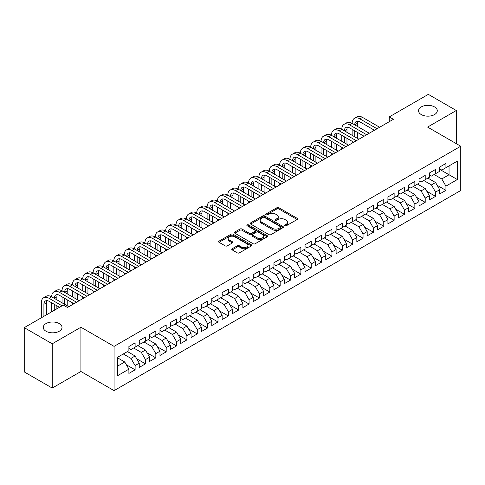 <?xml version="1.0" encoding="UTF-8"?>
<svg xmlns="http://www.w3.org/2000/svg" width="485" height="485" viewBox="0 0 485 485"><rect width="100%" height="100%" fill="white"/><g stroke="black" fill="none" stroke-linecap="round" stroke-linejoin="round"><path stroke-width="0.73" d="M284.956 225.737A1.006 0.582 0 0 0 286.38 225.737L297.184 219.499A1.437 0.831 0 0 0 297.608 218.911A1.437 0.831 0 0 0 297.184 218.323L278.881 207.756A1.437 0.831 0 0 0 276.844 207.756L266.041 213.994A1.006 0.582 0 0 0 265.744 214.406A1.006 0.582 0 0 0 266.041 214.819A1.006 0.582 0 0 0 267.465 214.819L268.866 214.012A4.601 2.655 0 0 1 275.371 214.012L276.899 214.891A4.601 2.655 0 0 1 278.244 216.771A4.601 2.655 0 0 1 276.899 218.65L275.498 219.456A1.006 0.582 0 0 0 275.201 219.869A1.006 0.582 0 0 0 275.498 220.275A1.006 0.582 0 0 0 276.923 220.275L278.323 219.469A4.601 2.655 0 0 1 284.828 219.469L286.356 220.354A4.601 2.655 0 0 1 287.702 222.233A4.601 2.655 0 0 1 286.356 224.106L284.956 224.919A1.006 0.582 0 0 0 284.665 225.325A1.006 0.582 0 0 0 284.956 225.737L284.956 224.919M59.267 323.58A9.379 5.414 0 0 0 49.052 322.41A9.379 5.414 0 0 0 43.262 327.411A9.379 5.414 0 0 0 46.008 331.237A9.379 5.414 0 0 0 56.23 332.413A9.379 5.414 0 0 0 62.013 327.411A9.379 5.414 0 0 0 59.267 323.58M434.536 106.924A9.379 5.414 0 0 0 424.32 105.748A9.379 5.414 0 0 0 418.531 110.75A9.379 5.414 0 0 0 421.277 114.581A9.379 5.414 0 0 0 431.492 115.751A9.379 5.414 0 0 0 437.282 110.75A9.379 5.414 0 0 0 434.536 106.924M232.2 248.738A1.437 0.831 0 0 0 231.781 249.326A1.437 0.831 0 0 0 232.2 249.914L237.335 252.879A1.437 0.831 0 0 0 239.372 252.879L251.369 245.95A1.437 0.831 0 0 0 251.794 245.362A1.437 0.831 0 0 0 251.369 244.779L233.067 234.206A1.437 0.831 0 0 0 231.03 234.206L219.032 241.136A1.437 0.831 0 0 0 218.608 241.724A1.437 0.831 0 0 0 219.032 242.312L225.234 245.895A1.437 0.831 0 0 0 227.271 245.895L232.406 242.924A1.437 0.831 0 0 0 232.824 242.342A1.437 0.831 0 0 0 232.406 241.754L229.326 239.978A3.85 2.219 0 0 1 228.199 238.408A3.85 2.219 0 0 1 230.575 236.353A3.85 2.219 0 0 1 234.77 236.838L246.823 243.791A3.85 2.219 0 0 1 247.944 245.362A3.85 2.219 0 0 1 245.574 247.417A3.85 2.219 0 0 1 241.378 246.932L239.372 245.774A1.437 0.831 0 0 0 237.335 245.774L232.2 248.738L232.2 249.914M52.222 343.798L52.222 388.067L80.922 371.498L80.922 327.229L52.222 343.798L24.25 327.648L63.311 305.101L67.457 307.49L393.408 119.304L389.261 116.915L389.261 121.699M80.922 327.229L114.078 346.375L460.75 146.221L460.75 190.49L114.078 390.637L114.078 346.375M456.294 143.651L456.294 110.513L427.594 127.082L460.75 146.221M456.294 110.513L428.322 94.363L389.261 116.915M268.963 234.619A1.437 0.831 0 0 0 271 234.619L282.998 227.689A1.437 0.831 0 0 0 283.422 227.101A1.437 0.831 0 0 0 282.998 226.519L264.695 215.946A1.437 0.831 0 0 0 262.658 215.946L250.66 222.876A1.437 0.831 0 0 0 250.236 223.464A1.437 0.831 0 0 0 250.66 224.052L268.963 234.619M247.55 225.955A1.006 0.582 0 0 1 248.575 226.101L267.168 236.832L255.183 243.749A1.437 0.831 0 0 1 253.152 243.749L234.843 233.182L234.843 232.006A1.437 0.831 0 0 0 234.425 232.594A1.437 0.831 0 0 0 234.843 233.182M234.843 232.006L239.978 229.041A1.437 0.831 0 0 1 242.015 229.041L249.435 233.327A1.437 0.831 0 0 0 251.472 233.327L254.88 231.363A1.437 0.831 0 0 0 255.298 230.775A1.437 0.831 0 0 0 254.88 230.187L247.15 225.725A1.006 0.582 0 0 1 246.853 225.313A1.006 0.582 0 0 1 247.477 224.773A1.006 0.582 0 0 1 248.575 224.901L267.187 235.649A1.437 0.831 0 0 1 267.605 236.231A1.437 0.831 0 0 1 267.187 236.819L267.187 235.649M439.719 169.374L449.043 174.758L449.043 165.906L457.331 161.117L445.933 167.701L445.933 163.451L439.719 167.04L439.719 171.29L435.572 173.678L435.572 169.435L429.358 173.024L429.358 177.267L425.212 179.662L425.212 175.412L418.998 179.001L418.998 183.251L414.851 185.646L414.851 181.396L408.637 184.985L408.637 189.235L404.49 191.623L404.49 187.38L398.276 190.969L398.276 195.212L394.129 197.607L394.129 193.357L387.915 196.946L387.915 201.196L383.768 203.591L383.768 199.341L377.554 202.93L377.554 207.18L373.408 209.569L373.408 205.325L367.193 208.914L367.193 213.157L363.047 215.552L363.047 211.302L356.833 214.891L356.833 219.141L352.686 221.536L352.686 217.286L346.472 220.875L346.472 225.125L342.325 227.513L342.325 223.27L336.111 226.859L336.111 231.102L331.964 233.497L331.964 229.247L325.75 232.836L325.75 237.086L321.603 239.481L321.603 235.231L315.389 238.82L315.389 243.07L311.243 245.458L311.243 241.215L305.029 244.804L305.029 249.047L300.882 251.442L300.882 247.198L294.668 250.787L294.668 255.031L290.521 257.426L290.521 253.176L284.307 256.765L284.307 261.015L280.16 263.404L280.16 259.16L273.946 262.749L273.946 266.992L269.799 269.387L269.799 265.143L263.585 268.732L263.585 272.976L259.439 275.371L259.439 271.121L253.225 274.71L253.225 278.96L249.078 281.348L249.078 277.105L242.864 280.694L242.864 284.938L238.717 287.332L238.717 283.088L232.503 286.677L232.503 290.921L228.356 293.316L228.356 289.066L222.142 292.655L222.142 296.905L217.995 299.3L217.995 295.05L211.781 298.639L211.781 302.889L207.635 305.277L207.635 301.033L201.421 304.622L201.421 308.866L197.274 311.261L197.274 307.011L191.06 310.6L191.06 314.85L186.913 317.245L186.913 312.995L180.699 316.584L180.699 320.834L176.552 323.222L176.552 318.978L170.338 322.567L170.338 326.811L166.191 329.206L166.191 324.956L159.977 328.545L159.977 332.795L155.831 335.19L155.831 330.94L149.616 334.529L149.616 338.779L145.47 341.167L145.47 336.923L139.256 340.512L139.256 344.756L135.109 347.151L135.109 342.901L128.895 346.49L128.895 350.74L117.497 357.318L117.497 375.742L128.895 369.164L124.748 361.986L117.497 357.797M457.331 161.117L457.331 179.541L445.933 186.125L441.793 178.947L434.123 174.515M437.179 185.312L445.933 190.369L445.933 186.125M445.933 190.369L439.719 193.958L439.719 189.714L435.572 192.102L431.432 184.924L423.763 180.499M426.818 191.296L435.572 196.352L435.572 192.102M435.572 196.352L429.358 199.941L429.358 195.691L425.212 198.086L421.071 190.908L413.402 186.482M416.457 197.28L425.212 202.33L425.212 198.086M425.212 202.33L418.998 205.919L418.998 201.675L414.851 204.07L410.71 196.892L403.041 192.46M406.097 203.257L414.851 208.314L414.851 204.07M414.851 208.314L408.637 211.903L408.637 207.659L404.49 210.047L400.349 202.869L392.68 198.444M395.736 209.241L404.49 214.297L404.49 210.047M404.49 214.297L398.276 217.886L398.276 213.636L394.129 216.031L389.988 208.853L382.319 204.427M385.375 215.225L394.129 220.281L394.129 216.031M394.129 220.281L387.915 223.87L387.915 219.62L383.768 222.015L379.628 214.837L371.959 210.405M375.014 221.202L383.768 226.259L383.768 222.015M383.768 226.259L377.554 229.848L377.554 225.604L373.408 227.992L369.267 220.814L361.598 216.389M364.653 227.186L373.408 232.242L373.408 227.992M373.408 232.242L367.193 235.831L367.193 231.581L363.047 233.976L358.906 226.798L351.237 222.373M354.292 233.17L363.047 238.226L363.047 233.976M363.047 238.226L356.833 241.815L356.833 237.565L352.686 239.96L348.545 232.782L340.876 228.35M343.932 239.147L352.686 244.204L352.686 239.96M352.686 244.204L346.472 247.793L346.472 243.549L342.325 245.937L338.184 238.759L330.515 234.334M333.571 245.131L342.325 250.187L342.325 245.937M342.325 250.187L336.111 253.776L336.111 249.526L331.964 251.921L327.824 244.743L320.155 240.317M323.21 251.115L331.964 256.171L331.964 251.921M331.964 256.171L325.75 259.76L325.75 255.51L321.603 257.905L317.463 250.727L309.794 246.301M312.849 257.098L321.603 262.149L321.603 257.905M321.603 262.149L315.389 265.738L315.389 261.494L311.243 263.882L307.102 256.704L299.433 252.279M302.488 263.076L311.243 268.132L311.243 263.882M311.243 268.132L305.029 271.721L305.029 267.471L300.882 269.866L296.741 262.688L289.072 258.262M292.128 269.06L300.882 274.116L300.882 269.866M300.882 274.116L294.668 277.705L294.668 273.455L290.521 275.85L286.38 268.672L278.711 264.246M281.767 275.043L290.521 280.094L290.521 275.85M290.521 280.094L284.307 283.683L284.307 279.439L280.16 281.827L276.02 274.649L268.35 270.224M271.406 281.021L280.16 286.077L280.16 281.827M280.16 286.077L273.946 289.666L273.946 285.416L269.799 287.811L265.659 280.633L257.99 276.207M261.045 287.005L269.799 292.061L269.799 287.811M269.799 292.061L263.585 295.65L263.585 291.4L259.439 293.795L255.298 286.617L247.629 282.191M250.684 292.988L259.439 298.039L259.439 293.795M259.439 298.039L253.225 301.628L253.225 297.384L249.078 299.772L244.937 292.594L237.268 288.169M240.324 298.966L249.078 304.022L249.078 299.772M249.078 304.022L242.864 307.611L242.864 303.361L238.717 305.756L234.576 298.578L226.907 294.152M229.963 304.95L238.717 310.006L238.717 305.756M238.717 310.006L232.503 313.595L232.503 309.345L228.356 311.74L224.215 304.562L216.546 300.136M219.602 310.933L228.356 315.984L228.356 311.74M228.356 315.984L222.142 319.573L222.142 315.329L217.995 317.724L213.855 310.539L206.186 306.114M209.241 316.911L217.995 321.967L217.995 317.724M217.995 321.967L211.781 325.556L211.781 321.312L207.635 323.701L203.494 316.523L195.825 312.097M198.88 322.895L207.635 327.951L207.635 323.701M207.635 327.951L201.421 331.54L201.421 327.29L197.274 329.685L193.133 322.507L185.464 318.081M188.519 328.878L197.274 333.929L197.274 329.685M197.274 333.929L191.06 337.518L191.06 333.274L186.913 335.668L182.772 328.49L175.103 324.059M178.159 334.856L186.913 339.912L186.913 335.668M186.913 339.912L180.699 343.501L180.699 339.257L176.552 341.646L172.411 334.468L164.742 330.042M167.798 340.84L176.552 345.896L176.552 341.646M176.552 345.896L170.338 349.485L170.338 345.235L166.191 347.63L162.051 340.452L154.382 336.026M157.437 346.824L166.191 351.874L166.191 347.63M166.191 351.874L159.977 355.463L159.977 351.219L155.831 353.613L151.69 346.435L144.021 342.004M147.076 352.801L155.831 357.857L155.831 353.613M155.831 357.857L149.616 361.446L149.616 357.202L145.47 359.591L141.329 352.413L133.66 347.987M136.715 358.785L145.47 363.841L145.47 359.591M145.47 363.841L139.256 367.43L139.256 363.18L135.109 365.575L130.968 358.397L123.299 353.971M126.355 364.768L135.109 369.825L135.109 365.575M135.109 369.825L128.895 373.414L128.895 369.164M128.895 348.345L130.968 349.546L135.109 347.151M117.497 366.175L124.748 361.986M139.256 342.368L141.329 343.562L145.47 341.167M130.968 358.397L135.109 356.002L127.446 351.576M139.256 363.18L135.109 356.002M149.616 336.384L151.69 337.578L155.831 335.19M141.329 352.413L145.47 350.024L137.807 345.593M149.616 357.202L145.47 350.024M159.977 330.4L162.051 331.601L166.191 329.206M151.69 346.435L155.831 344.041L148.167 339.615M159.977 351.219L155.831 344.041M170.338 324.423L172.411 325.617L176.552 323.222M162.051 340.452L166.191 338.057L158.528 333.632M170.338 345.235L166.191 338.057M180.699 318.439L182.772 319.633L186.913 317.245M172.411 334.468L176.552 332.079L168.889 327.648M180.699 339.257L176.552 332.079M191.06 312.455L193.133 313.656L197.274 311.261M182.772 328.49L186.913 326.096L179.25 321.67M191.06 333.274L186.913 326.096M201.421 306.478L203.494 307.672L207.635 305.277M193.133 322.507L197.274 320.112L189.611 315.686M201.421 327.29L197.274 320.112M211.781 300.494L213.855 301.688L217.995 299.3M203.494 316.523L207.635 314.134L199.972 309.703M211.781 321.312L207.635 314.134M222.142 294.51L224.215 295.711L228.356 293.316M213.855 310.539L217.995 308.151L210.332 303.725M222.142 315.329L217.995 308.151M232.503 288.526L234.576 289.727L238.717 287.332M224.215 304.562L228.356 302.167L220.693 297.741M232.503 309.345L228.356 302.167M242.864 282.549L244.937 283.743L249.078 281.348M234.576 298.578L238.717 296.183L231.054 291.758M242.864 303.361L238.717 296.183M253.225 276.565L255.298 277.76L259.439 275.371M244.937 292.594L249.078 290.206L241.415 285.78M253.225 297.384L249.078 290.206M263.585 270.581L265.659 271.782L269.799 269.387M255.298 286.617L259.439 284.222L251.776 279.796M263.585 291.4L259.439 284.222M273.946 264.604L276.02 265.798L280.16 263.404M265.659 280.633L269.799 278.238L262.136 273.813M273.946 285.416L269.799 278.238M284.307 258.62L286.38 259.815L290.521 257.426M276.02 274.649L280.16 272.261L272.497 267.835M284.307 279.439L280.16 272.261M294.668 252.636L296.741 253.837L300.882 251.442M286.38 268.672L290.521 266.277L282.858 261.851M294.668 273.455L290.521 266.277M305.029 246.659L307.102 247.853L311.243 245.458M296.741 262.688L300.882 260.293L293.219 255.868M305.029 267.471L300.882 260.293M315.389 240.675L317.463 241.869L321.603 239.481M307.102 256.704L311.243 254.316L303.58 249.89M315.389 261.494L311.243 254.316M325.75 234.691L327.824 235.892L331.964 233.497M317.463 250.727L321.603 248.332L313.934 243.906M325.75 255.51L321.603 248.332M336.111 228.714L338.184 229.908L342.325 227.513M327.824 244.743L331.964 242.348L324.295 237.923M336.111 249.526L331.964 242.348M346.472 222.73L348.545 223.924L352.686 221.536M338.184 238.759L342.325 236.371L334.656 231.945M346.472 243.549L342.325 236.371M356.833 216.746L358.906 217.947L363.047 215.552M348.545 232.782L352.686 230.387L345.017 225.962M356.833 237.565L352.686 230.387M367.193 210.769L369.267 211.963L373.408 209.569M358.906 226.798L363.047 224.403L355.378 219.978M367.193 231.581L363.047 224.403M377.554 204.785L379.628 205.979L383.768 203.591M369.267 220.814L373.408 218.426L365.738 213.994M377.554 225.604L373.408 218.426M387.915 198.802L389.988 200.002L394.129 197.607M379.628 214.837L383.768 212.442L376.099 208.016M387.915 219.62L383.768 212.442M398.276 192.824L400.349 194.018L404.49 191.623M389.988 208.853L394.129 206.458L386.46 202.033M398.276 213.636L394.129 206.458M408.637 186.84L410.71 188.035L414.851 185.646M400.349 202.869L404.49 200.481L396.821 196.049M408.637 207.659L404.49 200.481M418.998 180.856L421.071 182.057L425.212 179.662M410.71 196.892L414.851 194.497L407.182 190.071M418.998 201.675L414.851 194.497M429.358 174.879L431.432 176.073L435.572 173.678M421.071 190.908L425.212 188.513L417.543 184.088M429.358 195.691L425.212 188.513M439.719 168.895L441.793 170.089L445.933 167.701M431.432 184.924L435.572 182.536L427.903 178.104M439.719 189.714L435.572 182.536M24.25 327.648L24.25 371.916L52.222 388.067M80.922 371.498L114.078 390.637M441.793 178.947L449.043 174.758L457.331 179.541M285.362 225.883L286.356 225.307A4.601 2.655 0 0 0 287.702 223.427L287.702 222.233M278.244 216.771L278.244 217.965A4.601 2.655 0 0 1 276.899 219.844L275.898 220.42M297.166 219.511L278.881 208.956A1.437 0.831 0 0 0 276.844 208.956L266.441 214.958M282.979 227.701L264.695 217.147A1.437 0.831 0 0 0 262.658 217.147L250.678 224.064M280.457 227.513A1.006 0.582 0 0 0 280.748 227.101A1.006 0.582 0 0 0 280.457 226.695L264.386 217.413A1.006 0.582 0 0 0 262.967 217.413L261.488 218.268A4.601 2.655 0 0 0 260.142 220.148A4.601 2.655 0 0 0 261.488 222.027L272.473 228.368A4.601 2.655 0 0 0 278.984 228.368L280.457 227.513L280.457 228.708A1.006 0.582 0 0 0 280.748 228.302L280.748 227.101M260.142 220.148L260.142 221.342A4.601 2.655 0 0 0 261.488 223.221L261.488 222.027M280.457 228.708L278.984 229.563A4.601 2.655 0 0 1 272.473 229.563L261.488 223.221M234.861 233.194L239.978 230.236L239.978 229.041M255.298 230.775L255.298 231.969A1.437 0.831 0 0 1 254.88 232.558L251.472 234.522A1.437 0.831 0 0 1 249.435 234.522L242.015 230.236A1.437 0.831 0 0 0 239.978 230.236M257.141 237.777A3.85 2.219 0 0 0 261.336 238.256A3.85 2.219 0 0 0 263.713 236.207A3.85 2.219 0 0 0 262.585 234.631L258.335 232.182A1.437 0.831 0 0 0 256.304 232.182L252.897 234.152A1.437 0.831 0 0 0 252.473 234.734A1.437 0.831 0 0 0 252.897 235.322L257.141 237.777L257.141 238.972A3.85 2.219 0 0 0 261.336 239.451A3.85 2.219 0 0 0 263.713 237.401L263.713 236.207M252.473 234.734L252.473 235.934A1.437 0.831 0 0 0 252.897 236.522L252.897 235.322M257.141 238.972L252.897 236.522M247.944 245.362L247.944 246.562A3.85 2.219 0 0 1 245.574 248.611A3.85 2.219 0 0 1 241.378 248.132L239.372 246.968A1.437 0.831 0 0 0 237.335 246.968L232.218 249.927M228.199 238.408L228.199 239.602A3.85 2.219 0 0 0 229.326 241.172L229.326 239.978M232.388 242.936L229.326 241.172M251.351 245.962L233.067 235.407A1.437 0.831 0 0 0 231.03 235.407L219.05 242.324L219.032 241.136M41.322 317.79L41.322 302.816A10.991 6.347 60 0 1 43.601 297.784L46.19 296.286A10.991 6.347 60 0 1 51.683 296.832A10.991 6.347 60 0 1 53.962 291.8L56.551 290.309A10.991 6.347 60 0 1 62.044 290.848A10.991 6.347 60 0 1 64.323 285.823L66.912 284.325A10.991 6.347 60 0 1 72.404 284.871A10.991 6.347 60 0 1 74.684 279.839L77.273 278.341A10.991 6.347 60 0 1 82.765 278.887A10.991 6.347 60 0 1 85.045 273.855L87.633 272.358A10.991 6.347 60 0 1 93.126 272.903A10.991 6.347 60 0 1 95.406 267.872L97.994 266.38A10.991 6.347 60 0 1 103.487 266.926A10.991 6.347 60 0 1 105.766 261.894L108.355 260.396A10.991 6.347 60 0 1 113.848 260.942A10.991 6.347 60 0 1 116.127 255.91L118.716 254.413A10.991 6.347 60 0 1 124.208 254.958A10.991 6.347 60 0 1 126.488 249.927L129.077 248.435A10.991 6.347 60 0 1 134.569 248.981A10.991 6.347 60 0 1 136.849 243.949L139.438 242.451A10.991 6.347 60 0 1 144.93 242.997A10.991 6.347 60 0 1 147.21 237.965L149.798 236.468A10.991 6.347 60 0 1 155.291 237.013A10.991 6.347 60 0 1 157.57 231.982L160.159 230.49A10.991 6.347 60 0 1 165.652 231.036A10.991 6.347 60 0 1 167.931 226.004L170.52 224.506A10.991 6.347 60 0 1 176.013 225.052A10.991 6.347 60 0 1 178.292 220.02L180.881 218.523A10.991 6.347 60 0 1 186.373 219.068A10.991 6.347 60 0 1 188.653 214.037L191.242 212.545A10.991 6.347 60 0 1 196.734 213.085A10.991 6.347 60 0 1 199.014 208.059L201.602 206.561A10.991 6.347 60 0 1 207.095 207.107A10.991 6.347 60 0 1 209.374 202.075L211.963 200.578A10.991 6.347 60 0 1 217.456 201.123A10.991 6.347 60 0 1 219.735 196.092L222.324 194.6A10.991 6.347 60 0 1 227.817 195.14A10.991 6.347 60 0 1 230.096 190.114L232.685 188.617A10.991 6.347 60 0 1 238.177 189.162A10.991 6.347 60 0 1 240.457 184.13L243.046 182.633A10.991 6.347 60 0 1 248.538 183.178A10.991 6.347 60 0 1 250.818 178.147L253.406 176.655A10.991 6.347 60 0 1 258.899 177.195A10.991 6.347 60 0 1 261.179 172.169L263.767 170.671A10.991 6.347 60 0 1 269.26 171.217A10.991 6.347 60 0 1 271.539 166.185L274.128 164.688A10.991 6.347 60 0 1 279.621 165.233A10.991 6.347 60 0 1 281.9 160.202L284.489 158.71A10.991 6.347 60 0 1 289.981 159.25A10.991 6.347 60 0 1 292.261 154.224L294.85 152.726A10.991 6.347 60 0 1 300.342 153.272A10.991 6.347 60 0 1 302.622 148.24L305.21 146.743A10.991 6.347 60 0 1 310.703 147.288A10.991 6.347 60 0 1 312.983 142.257L315.571 140.765A10.991 6.347 60 0 1 321.064 141.305A10.991 6.347 60 0 1 323.343 136.279L325.932 134.781A10.991 6.347 60 0 1 331.425 135.327A10.991 6.347 60 0 1 333.704 130.295L336.293 128.798A10.991 6.347 60 0 1 341.786 129.343A10.991 6.347 60 0 1 344.065 124.312L346.654 122.814A10.991 6.347 60 0 1 352.146 123.36A10.991 6.347 60 0 1 354.426 118.328L357.015 116.836A10.991 6.347 60 0 1 362.507 117.382L379.628 127.264M354.426 118.328A10.991 6.347 60 0 1 359.918 118.873L377.033 128.755M374.444 130.253L359.918 121.868A7.323 4.232 -120 0 0 356.257 121.505A7.323 4.232 -120 0 0 354.741 124.857L357.33 123.36L357.33 126.355M357.784 121.165A7.323 4.232 -120 0 0 357.33 123.36M354.741 130.841L354.741 136.819M357.33 132.332L357.33 138.316M352.146 143.124L352.146 141.305M352.146 135.327L352.146 129.343M344.065 124.312A10.991 6.347 60 0 1 349.558 124.857L352.146 123.36L369.267 133.242M349.558 124.857L366.672 134.739M364.083 136.236L349.558 127.846A7.323 4.232 -120 0 0 345.896 127.482A7.323 4.232 -120 0 0 344.38 130.841L346.969 129.343L346.969 132.332M347.424 127.149A7.323 4.232 -120 0 0 346.969 129.343M344.38 136.819L344.38 142.802M346.969 138.316L346.969 144.3M341.786 149.107L341.786 147.288M341.786 141.305L341.786 135.327M333.704 130.295A10.991 6.347 60 0 1 339.197 130.841L341.786 129.343L358.906 139.225M339.197 130.841L356.311 140.723M353.723 142.214L339.197 133.83A7.323 4.232 -120 0 0 335.535 133.466A7.323 4.232 -120 0 0 334.019 136.819L336.608 135.327L336.608 138.316M337.063 133.126A7.323 4.232 -120 0 0 336.608 135.327M334.019 142.802L334.019 148.786M336.608 144.3L336.608 150.277M331.425 155.091L331.425 153.272M331.425 147.288L331.425 141.305M323.343 136.279A10.991 6.347 60 0 1 328.836 136.819L331.425 135.327L348.545 145.209M328.836 136.819L345.95 146.7M343.362 148.198L328.836 139.813A7.323 4.232 -120 0 0 325.174 139.45A7.323 4.232 -120 0 0 323.659 142.802L326.247 141.305L326.247 144.3M326.702 139.11A7.323 4.232 -120 0 0 326.247 141.305M323.659 148.786L323.659 154.763M326.247 150.277L326.247 156.261M321.064 161.069L321.064 159.25M321.064 153.272L321.064 147.288M312.983 142.257A10.991 6.347 60 0 1 318.475 142.802L321.064 141.305L338.184 151.187M318.475 142.802L335.59 152.684M333.001 154.181L318.475 145.791A7.323 4.232 -120 0 0 314.813 145.427A7.323 4.232 -120 0 0 313.298 148.786L315.887 147.288L315.887 150.277M316.341 145.094A7.323 4.232 -120 0 0 315.887 147.288M313.298 154.763L313.298 160.747M315.887 156.261L315.887 162.245M310.703 167.052L310.703 165.233M310.703 159.25L310.703 153.272M302.622 148.24A10.991 6.347 60 0 1 308.114 148.786L310.703 147.288L327.824 157.17M308.114 148.786L325.229 158.668M322.64 160.159L308.114 151.775A7.323 4.232 -120 0 0 304.453 151.411A7.323 4.232 -120 0 0 302.937 154.763L305.526 153.272L305.526 156.261M305.986 151.071A7.323 4.232 -120 0 0 305.526 153.272M302.937 160.747L302.937 166.731M305.526 162.245L305.526 168.222M300.342 173.036L300.342 171.217M300.342 165.233L300.342 159.25M292.261 154.224A10.991 6.347 60 0 1 297.754 154.763L300.342 153.272L317.463 163.154M297.754 154.763L314.868 164.645M312.279 166.143L297.754 157.758A7.323 4.232 -120 0 0 294.092 157.395A7.323 4.232 -120 0 0 292.576 160.747L295.165 159.25L295.165 162.245M295.626 157.055A7.323 4.232 -120 0 0 295.165 159.25M292.576 166.731L292.576 172.708M295.165 168.222L295.165 174.206M289.981 179.013L289.981 177.195M289.981 171.217L289.981 165.233M281.9 160.202A10.991 6.347 60 0 1 287.393 160.747L289.981 159.25L307.102 169.132M287.393 160.747L304.507 170.629M301.919 172.126L287.393 163.736A7.323 4.232 -120 0 0 283.731 163.378A7.323 4.232 -120 0 0 282.215 166.731L284.804 165.233L284.804 168.222M285.265 163.039A7.323 4.232 -120 0 0 284.804 165.233M282.215 172.708L282.215 178.692M284.804 174.206L284.804 180.19M279.621 184.997L279.621 183.178M279.621 177.195L279.621 171.217M271.539 166.185A10.991 6.347 60 0 1 277.032 166.731L279.621 165.233L296.741 175.115M277.032 166.731L294.146 176.613M291.558 178.104L277.032 169.72A7.323 4.232 -120 0 0 273.37 169.356A7.323 4.232 -120 0 0 271.855 172.708L274.443 171.217L274.443 174.206M274.904 169.016A7.323 4.232 -120 0 0 274.443 171.217M271.855 178.692L271.855 184.676M274.443 180.19L274.443 186.167M269.26 190.981L269.26 189.162M269.26 183.178L269.26 177.195M261.179 172.169A10.991 6.347 60 0 1 266.671 172.708L269.26 171.217L286.38 181.099M266.671 172.708L283.786 182.59M281.197 184.088L266.671 175.703A7.323 4.232 -120 0 0 263.009 175.34A7.323 4.232 -120 0 0 261.494 178.692L264.082 177.195L264.082 180.19M264.543 175A7.323 4.232 -120 0 0 264.082 177.195M261.494 184.676L261.494 190.654M264.082 186.167L264.082 192.151M258.899 196.958L258.899 195.14M258.899 189.162L258.899 183.178M250.818 178.147A10.991 6.347 60 0 1 256.31 178.692L258.899 177.195L276.02 187.077M256.31 178.692L273.425 188.574M270.836 190.071L256.31 181.681A7.323 4.232 -120 0 0 252.649 181.323A7.323 4.232 -120 0 0 251.133 184.676L253.722 183.178L253.722 186.167M254.182 180.984A7.323 4.232 -120 0 0 253.722 183.178M251.133 190.654L251.133 196.637M253.722 192.151L253.722 198.135M248.538 202.942L248.538 201.123M248.538 195.14L248.538 189.162M240.457 184.13A10.991 6.347 60 0 1 245.95 184.676L248.538 183.178L265.659 193.06M245.95 184.676L263.064 194.558M260.475 196.049L245.95 187.665A7.323 4.232 -120 0 0 242.288 187.301A7.323 4.232 -120 0 0 240.772 190.654L243.361 189.162L243.361 192.151M243.822 186.961A7.323 4.232 -120 0 0 243.361 189.162M240.772 196.637L240.772 202.621M243.361 198.135L243.361 204.112M238.177 208.926L238.177 207.107M238.177 201.123L238.177 195.14M230.096 190.114A10.991 6.347 60 0 1 235.589 190.654L238.177 189.162L255.298 199.044M235.589 190.654L252.703 200.535M250.114 202.033L235.589 193.648A7.323 4.232 -120 0 0 231.927 193.285A7.323 4.232 -120 0 0 230.411 196.637L233 195.14L233 198.135M233.461 192.945A7.323 4.232 -120 0 0 233 195.14M230.411 202.621L230.411 208.598M233 204.112L233 210.096M227.817 214.904L227.817 213.085M227.817 207.107L227.817 201.123M219.735 196.092A10.991 6.347 60 0 1 225.228 196.637L227.817 195.14L244.937 205.022M225.228 196.637L242.342 206.519M239.754 208.016L225.228 199.626A7.323 4.232 -120 0 0 221.566 199.268A7.323 4.232 -120 0 0 220.051 202.621L222.639 201.123L222.639 204.112M223.1 198.929A7.323 4.232 -120 0 0 222.639 201.123M220.051 208.598L220.051 214.582M222.639 210.096L222.639 216.08M217.456 220.887L217.456 219.068M217.456 213.085L217.456 207.107M209.374 202.075A10.991 6.347 60 0 1 214.867 202.621L217.456 201.123L234.576 211.005M214.867 202.621L231.982 212.503M229.393 213.994L214.867 205.61A7.323 4.232 -120 0 0 211.205 205.246A7.323 4.232 -120 0 0 209.69 208.598L212.278 207.107L212.278 210.096M212.739 204.912A7.323 4.232 -120 0 0 212.278 207.107M209.69 214.582L209.69 220.566M212.278 216.08L212.278 222.057M207.095 226.871L207.095 225.052M207.095 219.068L207.095 213.085M199.014 208.059A10.991 6.347 60 0 1 204.506 208.598L207.095 207.107L224.215 216.989M204.506 208.598L221.621 218.48M219.032 219.978L204.506 211.593A7.323 4.232 -120 0 0 200.845 211.23A7.323 4.232 -120 0 0 199.329 214.582L201.918 213.085L201.918 216.08M202.378 210.89A7.323 4.232 -120 0 0 201.918 213.085M199.329 220.566L199.329 226.543M201.918 222.057L201.918 228.041M196.734 232.848L196.734 231.036M196.734 225.052L196.734 219.068M188.653 214.037A10.991 6.347 60 0 1 194.145 214.582L196.734 213.085L213.855 222.967M194.145 214.582L211.26 224.464M208.671 225.962L194.145 217.571A7.323 4.232 -120 0 0 190.484 217.213A7.323 4.232 -120 0 0 188.968 220.566L191.557 219.068L191.557 222.057M192.018 216.874A7.323 4.232 -120 0 0 191.557 219.068M188.968 226.55L188.968 232.527M191.557 228.041L191.557 234.025M186.373 238.832L186.373 237.013M186.373 231.036L186.373 225.052M178.292 220.02A10.991 6.347 60 0 1 183.785 220.566L186.373 219.068L203.494 228.95M183.785 220.566L200.899 230.448M198.31 231.939L183.785 223.555A7.323 4.232 -120 0 0 180.123 223.191A7.323 4.232 -120 0 0 178.607 226.543L181.196 225.052L181.196 228.041M181.657 222.857A7.323 4.232 -120 0 0 181.196 225.052M178.607 232.527L178.607 238.511M181.196 234.025L181.196 240.008M176.013 244.816L176.013 242.997M176.013 237.013L176.013 231.036M167.931 226.004A10.991 6.347 60 0 1 173.424 226.543L176.013 225.052L193.133 234.934M173.424 226.543L190.538 236.425M187.95 237.923L173.424 229.538A7.323 4.232 -120 0 0 169.762 229.175A7.323 4.232 -120 0 0 168.246 232.527L170.835 231.036L170.835 234.025M171.296 228.835A7.323 4.232 -120 0 0 170.835 231.036M168.246 238.511L168.246 244.495M170.835 240.008L170.835 245.986M165.652 250.793L165.652 248.981M165.652 242.997L165.652 237.013M157.57 231.982A10.991 6.347 60 0 1 163.063 232.527L165.652 231.036L182.772 240.912M163.063 232.527L180.177 242.409M177.589 243.906L163.063 235.522A7.323 4.232 -120 0 0 159.401 235.158A7.323 4.232 -120 0 0 157.886 238.511L160.474 237.013L160.474 240.008M160.935 234.819A7.323 4.232 -120 0 0 160.474 237.013M157.886 244.495L157.886 250.472M160.474 245.986L160.474 251.97M155.291 256.777L155.291 254.958M155.291 248.981L155.291 242.997M147.21 237.965A10.991 6.347 60 0 1 152.702 238.511L155.291 237.013L172.411 246.895M152.702 238.511L169.817 248.393M167.228 249.89L152.702 241.5A7.323 4.232 -120 0 0 149.04 241.136A7.323 4.232 -120 0 0 147.525 244.495L150.114 242.997L150.114 245.986M150.574 240.802A7.323 4.232 -120 0 0 150.114 242.997M147.525 250.472L147.525 256.456M150.114 251.97L150.114 257.953M144.93 262.761L144.93 260.942M144.93 254.958L144.93 248.981M136.849 243.949A10.991 6.347 60 0 1 142.341 244.495L144.93 242.997L162.051 252.879M142.341 244.495L159.456 254.376M156.867 255.868L142.341 247.483A7.323 4.232 -120 0 0 138.68 247.12A7.323 4.232 -120 0 0 137.164 250.472L139.753 248.981L139.753 251.97M140.213 246.78A7.323 4.232 -120 0 0 139.753 248.981M137.164 256.456L137.164 262.44M139.753 257.953L139.753 263.931M134.569 268.745L134.569 266.926M134.569 260.942L134.569 254.958M126.488 249.927A10.991 6.347 60 0 1 131.981 250.472L134.569 248.981L151.69 258.863M131.981 250.472L149.095 260.354M146.506 261.851L131.981 253.467A7.323 4.232 -120 0 0 128.319 253.103A7.323 4.232 -120 0 0 126.803 256.456L129.392 254.958L129.392 257.953M129.853 252.764A7.323 4.232 -120 0 0 129.392 254.958M126.803 262.44L126.803 268.417M129.392 263.931L129.392 269.915M124.208 274.722L124.208 272.903M124.208 266.926L124.208 260.942M116.127 255.91A10.991 6.347 60 0 1 121.62 256.456L124.208 254.958L141.329 264.84M121.62 256.456L138.734 266.338M136.146 267.835L121.62 259.445A7.323 4.232 -120 0 0 117.958 259.081A7.323 4.232 -120 0 0 116.442 262.44L119.031 260.942L119.031 263.931M119.492 258.748A7.323 4.232 -120 0 0 119.031 260.942M116.442 268.417L116.442 274.401M119.031 269.915L119.031 275.898M113.848 280.706L113.848 278.887M113.848 272.903L113.848 266.926M105.766 261.894A10.991 6.347 60 0 1 111.259 262.44L113.848 260.942L130.968 270.824M111.259 262.44L128.373 272.321M125.785 273.813L111.259 265.428A7.323 4.232 -120 0 0 107.597 265.065A7.323 4.232 -120 0 0 106.082 268.417L108.67 266.926L108.67 269.915M109.131 264.725A7.323 4.232 -120 0 0 108.67 266.926M106.082 274.401L106.082 280.385M108.67 275.898L108.67 281.876M103.487 286.69L103.487 284.871M103.487 278.887L103.487 272.903M95.406 267.872A10.991 6.347 60 0 1 100.898 268.417L103.487 266.926L120.607 276.808M100.898 268.417L118.013 278.299M115.424 279.796L100.898 271.412A7.323 4.232 -120 0 0 97.236 271.048A7.323 4.232 -120 0 0 95.721 274.401L98.309 272.903L98.309 275.898M98.77 270.709A7.323 4.232 -120 0 0 98.309 272.903M95.721 280.385L95.721 286.362M98.309 281.876L98.309 287.86M93.126 292.667L93.126 290.848M93.126 284.871L93.126 278.887M85.045 273.855A10.991 6.347 60 0 1 90.537 274.401L93.126 272.903L110.247 282.785M90.537 274.401L107.652 284.283M105.063 285.78L90.537 277.39A7.323 4.232 -120 0 0 86.876 277.026A7.323 4.232 -120 0 0 85.36 280.385L87.949 278.887L87.949 281.876M88.409 276.692A7.323 4.232 -120 0 0 87.949 278.887M85.36 286.362L85.36 292.346M87.949 287.86L87.949 293.843M82.765 298.651L82.765 296.832M82.765 290.848L82.765 284.871M74.684 279.839A10.991 6.347 60 0 1 80.177 280.385L82.765 278.887L99.886 288.769M80.177 280.385L97.291 290.266M94.702 291.758L80.177 283.373A7.323 4.232 -120 0 0 76.515 283.01A7.323 4.232 -120 0 0 74.999 286.362L77.588 284.871L77.588 287.86M78.049 282.67A7.323 4.232 -120 0 0 77.588 284.871M74.999 292.346L74.999 298.33M77.588 293.843L77.588 299.821M72.404 304.635L72.404 302.816M72.404 296.832L72.404 290.848M64.323 285.823A10.991 6.347 60 0 1 69.816 286.362L72.404 284.871L89.525 294.753M69.816 286.362L86.93 296.244M84.341 297.741L69.816 289.357A7.323 4.232 -120 0 0 66.154 288.993A7.323 4.232 -120 0 0 64.638 292.346L67.227 290.848L67.227 293.843M67.688 288.654A7.323 4.232 -120 0 0 67.227 290.848M64.638 298.33L64.638 304.307M67.227 299.821L67.227 305.805M62.044 302.816L62.044 296.832M53.962 291.8A10.991 6.347 60 0 1 59.455 292.346L62.044 290.848L79.164 300.73M59.455 292.346L76.569 302.228M73.981 303.725L59.455 295.335A7.323 4.232 -120 0 0 55.793 294.971A7.323 4.232 -120 0 0 54.278 298.33L56.866 296.832L56.866 299.821M57.327 294.637A7.323 4.232 -120 0 0 56.866 296.832M54.278 304.307L54.278 310.315M56.866 305.805L56.866 308.818M51.683 311.813L51.683 302.816M43.601 297.784A10.991 6.347 60 0 1 49.094 298.33L51.683 296.832L68.803 306.714M49.094 298.33L62.068 305.817M59.479 307.314L49.094 301.318A7.323 4.232 -120 0 0 45.432 300.955A7.323 4.232 -120 0 0 43.917 304.307L43.917 316.299M46.966 300.615A7.323 4.232 -120 0 0 46.505 302.816L46.505 314.801M286.356 225.307L286.356 224.106M275.498 220.275L275.498 219.456M276.899 219.844L276.899 218.65M266.041 214.819L266.041 213.994M276.844 208.956L276.844 207.756M278.881 208.956L278.881 207.756M297.184 219.499L297.184 218.323M250.66 224.052L250.66 222.876M262.658 217.147L262.658 215.946M264.695 217.147L264.695 215.946M282.998 227.689L282.998 226.519M272.473 229.563L272.473 228.368M278.984 229.563L278.984 228.368M242.015 230.236L242.015 229.041M249.435 234.522L249.435 233.327M251.472 234.522L251.472 233.327M254.88 232.558L254.88 231.363M248.575 226.101L248.575 224.901M237.335 246.968L237.335 245.774M239.372 246.968L239.372 245.774M241.378 248.132L241.378 246.932M232.406 242.924L232.406 241.754M231.03 235.407L231.03 234.206M233.067 235.407L233.067 234.206M251.369 245.95L251.369 244.779M362.507 117.382L359.918 118.873M46.505 302.816L43.917 304.307"/></g></svg>

